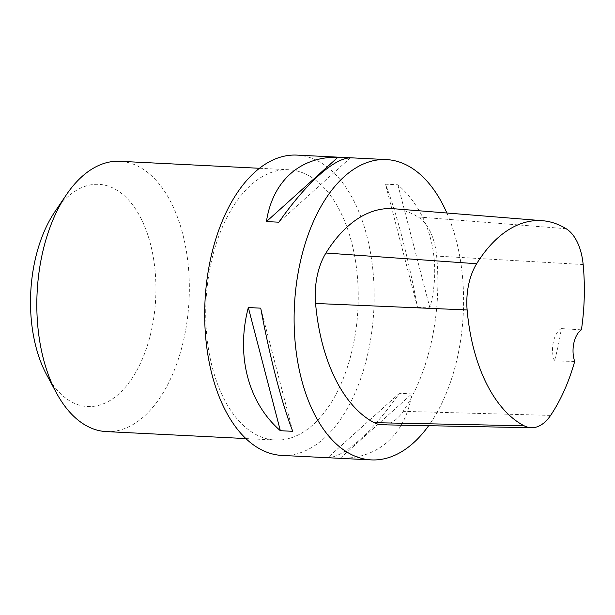<?xml version="1.0" encoding="UTF-8"?>
<svg xmlns="http://www.w3.org/2000/svg" width="615" height="615" viewBox="0 0 615 615"><rect width="100%" height="100%" fill="white"/><g stroke="black" fill="none" stroke-linecap="round" stroke-linejoin="round"><path stroke-width="0.46" stroke-dasharray="3.08 2.31" d="M296.945 155.103A150.344 84.509 -87.1 0 1 319.639 161.929A150.344 84.509 -87.1 0 1 372.006 330.086A150.344 84.509 -87.1 0 1 281.924 455.423M446.874 213.005A150.344 84.509 -87.1 0 1 428.647 425.711M327.826 457.66L340.249 458.275C378.21 459.013 405.746 434.236 411.789 393.915L399.373 393.3C371.798 432.537 344.262 457.314 327.826 457.66L399.373 393.3M417.485 307.331L429.908 307.954C442.431 260.176 430.1 212.767 397.874 184.792L385.459 184.177C396.152 211.068 408.483 258.477 417.485 307.331L385.459 184.177M393.654 208.723A159.37 89.575 -87.1 0 1 418.069 216.964A54.128 30.419 -87.1 0 1 436.642 256.078A159.37 89.575 -87.1 0 1 403.156 411.343A54.128 30.419 -87.1 0 1 382.253 424.796M574.71 361.412L554.43 360.982A155.457 87.384 92.9 0 0 561.311 328.587L581.413 329.848M554.43 360.982A21.048 11.831 -87.1 0 1 561.311 328.587M340.249 458.275L411.789 393.915M260.737 308.161L292.763 431.323M350.396 157.84L278.856 222.2M429.908 307.954L397.874 184.792M309.168 175.89A135.315 76.06 92.9 0 0 288.743 169.748A135.315 76.06 92.9 0 0 206.017 301.096A135.315 76.06 92.9 0 0 275.228 440.033A135.315 76.06 92.9 0 0 356.293 327.226A135.315 76.06 92.9 0 0 309.168 175.89M46.686 374.843A111.254 62.538 92.9 0 0 144.956 352.564A111.254 62.538 92.9 0 0 115.558 189.382A111.254 62.538 92.9 0 0 54.835 211.814M106.318 431.592A135.315 76.06 92.9 0 0 187.391 318.785A135.315 76.06 92.9 0 0 140.266 167.441A135.315 76.06 92.9 0 0 119.833 161.299M566.138 228.711L418.069 216.964M583.158 264.542L436.642 256.078M550.617 415.394L403.156 411.343M245.885 438.572L275.228 440.033M259.399 168.279L288.743 169.748"/><path stroke-width="0.92" d="M428.647 425.711A150.344 84.509 -87.1 0 1 371.345 459.897L281.924 455.423A150.344 84.509 -87.1 0 1 259.23 448.604A150.344 84.509 -87.1 0 1 206.863 280.448A150.344 84.509 -87.1 0 1 296.945 155.103L386.358 159.577A150.344 84.509 -87.1 0 1 446.874 213.005M371.345 459.897A150.344 84.509 -87.1 0 1 348.651 453.071A150.344 84.509 -87.1 0 1 296.284 284.914A150.344 84.509 -87.1 0 1 386.358 159.577M337.981 157.217L350.396 157.84C333.96 158.186 306.424 182.963 278.856 222.2L266.433 221.577C272.476 181.264 300.012 156.487 337.981 157.217L266.433 221.577M248.322 307.538L260.737 308.161C269.739 357.023 282.07 404.432 292.763 431.323L280.348 430.7C248.122 402.733 235.791 355.324 248.322 307.538L280.348 430.7M531.468 427.725L382.253 424.796A54.128 30.419 -87.1 0 1 374.204 422.674A159.37 89.575 -87.1 0 1 315.572 303.464A54.128 30.419 -87.1 0 1 325.95 253.019A159.37 89.575 -87.1 0 1 393.654 208.723L542.415 220.7A154.834 87.03 -87.1 0 1 566.138 228.711A49.592 27.875 -87.1 0 1 583.158 264.542A154.834 87.03 -87.1 0 1 581.413 329.848A21.048 11.831 -87.1 0 0 574.71 361.412A154.834 87.03 -87.1 0 1 550.617 415.394A49.592 27.875 -87.1 0 1 531.468 427.725A49.592 27.875 -87.1 0 1 524.088 425.772A154.834 87.03 -87.1 0 1 467.131 309.952A49.592 27.875 -87.1 0 1 476.64 263.735A154.834 87.03 -87.1 0 1 542.415 220.7M259.399 168.279L119.833 161.299A135.315 76.06 92.9 0 0 66.412 194.724L54.835 211.814A111.254 62.538 92.9 0 0 46.686 374.843L56.495 393A135.315 76.06 92.9 0 0 106.318 431.592L245.885 438.572M66.412 194.724A135.315 76.06 92.9 0 0 56.495 393M524.088 425.772L374.204 422.674M467.131 309.952L315.572 303.464M476.64 263.735L325.95 253.019"/></g></svg>
